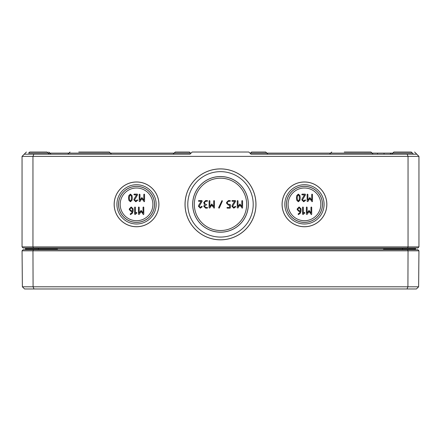 <?xml version="1.0" encoding="UTF-8"?>
<svg xmlns="http://www.w3.org/2000/svg" width="441" height="441" viewBox="0 0 441 441"><rect width="100%" height="100%" fill="white"/><g stroke="black" fill="none" stroke-linecap="round" stroke-linejoin="round"><path stroke-width="0.66" d="M22.061 250.813L418.939 250.813L417.859 249.722L23.141 249.722L22.061 250.813L22.375 286.793L24.575 288.976L416.425 288.976L418.625 286.793L22.375 286.793M406.999 288.976L407.914 286.793L408.041 250.813L407.594 249.722M34.001 288.976L33.086 286.793L32.959 250.813L33.406 249.722M418.939 250.813L418.625 286.793M249.942 153.115L377.518 153.115L377.518 154.207L251.028 154.207L248.851 152.024L192.149 152.024L189.972 154.207L43.312 154.207M50.941 154.207L48.758 152.024L49.85 153.115L28.599 153.121L191.058 153.115M384.056 154.207L384.056 153.115L412.407 153.11L392.782 153.121L393.874 152.024L411.315 152.024L413.493 154.207M377.518 153.115L384.056 153.115M33.858 154.207L24.233 154.207L22.05 156.384L408.046 156.384L408.046 246.888L32.954 246.888L32.954 156.384L33.858 154.207L189.972 154.207M414.59 152.024L416.767 154.207L251.028 154.207M297.206 197.932L297.41 196.14L298.348 194.878L299.296 196.14L299.29 199.712L298.348 200.986L297.41 199.718L297.206 197.932M298.348 194.112L296.782 195.567L296.44 197.932L296.782 200.291L298.348 201.746L299.924 200.297L300.26 197.932L299.924 195.561L298.348 194.112M307.134 194.498L307.134 201.366L307.84 201.581L309.803 198.626L312.096 201.746L312.476 201.366L312.476 194.498L312.096 194.112L311.715 194.498L311.715 200.115L309.803 197.546L307.895 200.115L307.895 194.498L307.515 194.112L307.134 194.498M300.266 210.798L299.114 210.798L297.973 209.651L297.973 208.885L299.114 207.739L300.266 208.885L300.266 210.798M298.16 213.902L298.353 214.613L300.161 213.45L301.027 211.178L301.027 208.874L299.114 206.978L297.206 208.885L297.206 209.651L299.114 211.559L300.233 211.559L299.648 212.882L298.16 213.902M306.368 207.358L306.368 214.232L307.074 214.447L309.036 211.493L311.329 214.613L311.71 214.232L311.71 207.358L311.329 206.978L310.949 207.358L310.949 212.975L309.036 210.412L307.129 212.975L307.129 207.358L306.749 206.978L306.368 207.358M304.461 212.325L303.314 213.306L303.314 207.358L302.934 206.978L302.554 207.358L302.554 214.232L303.237 214.458L304.731 212.97L304.461 212.325M302.135 198.742L301.787 199.839L303.7 201.746L305.569 200.374L305.227 199.839L303.7 200.986L302.548 199.839L305.541 194.718L305.227 194.112L302.168 194.112L301.787 194.498L302.168 194.878L304.538 194.878L302.135 198.742M288.105 204.365A16.356 16.356 0 0 0 304.461 220.72A16.356 16.356 0 0 0 320.816 204.365A16.356 16.356 0 0 0 304.461 188.004A16.356 16.356 0 0 0 288.105 204.365M282.113 204.365A22.342 22.342 0 0 0 304.461 226.707A22.342 22.342 0 0 0 326.803 204.365A22.342 22.342 0 0 0 304.461 182.017A22.342 22.342 0 0 0 282.113 204.365M284.831 204.365A19.625 19.625 0 0 0 304.461 223.989A19.625 19.625 0 0 0 324.085 204.365A19.625 19.625 0 0 0 304.461 184.735A19.625 19.625 0 0 0 284.831 204.365M326.847 204.365A22.386 22.386 0 0 1 304.461 226.751A22.386 22.386 0 0 1 282.075 204.365A22.386 22.386 0 0 1 304.461 181.973A22.386 22.386 0 0 1 326.847 204.365M286.479 204.365A17.982 17.982 0 0 0 304.461 222.347A17.982 17.982 0 0 0 322.443 204.365A17.982 17.982 0 0 0 304.461 186.378A17.982 17.982 0 0 0 286.479 204.365M322.487 204.365A18.026 18.026 0 0 1 304.461 222.391A18.026 18.026 0 0 1 286.43 204.365A18.026 18.026 0 0 1 304.461 186.334A18.026 18.026 0 0 1 322.487 204.365M114.153 204.365A22.386 22.386 0 0 1 136.539 181.973A22.386 22.386 0 0 1 158.925 204.365A22.386 22.386 0 0 1 136.539 226.751A22.386 22.386 0 0 1 114.153 204.365M185.027 204.365A35.473 35.473 0 0 1 220.5 168.892A35.473 35.473 0 0 1 255.973 204.365A35.473 35.473 0 0 1 220.5 239.832A35.473 35.473 0 0 1 185.027 204.365M129.285 197.932L129.489 196.14L130.431 194.878L131.379 196.14L131.368 199.712L130.431 200.986L129.489 199.718L129.285 197.932M130.431 194.112L128.86 195.567L128.524 197.932L128.86 200.291L130.431 201.746L132.008 200.297L132.344 197.932L132.008 195.561L130.431 194.112M139.213 194.498L139.213 201.366L139.918 201.581L141.881 198.626L144.174 201.746L144.56 201.366L144.56 194.498L144.174 194.112L143.794 194.498L143.794 200.115L141.881 197.546L139.973 200.115L139.973 194.498L139.593 194.112L139.213 194.498M132.344 210.798L131.197 210.798L130.051 209.651L130.051 208.885L131.197 207.739L132.344 208.885L132.344 210.798M130.244 213.902L130.431 214.613L132.245 213.45L133.11 211.178L133.11 208.874L131.197 206.978L129.29 208.885L129.29 209.651L131.197 211.559L132.317 211.559L131.727 212.882L130.244 213.902M138.446 207.358L138.446 214.232L139.152 214.447L141.114 211.493L143.408 214.613L143.794 214.232L143.794 207.358L143.408 206.978L143.027 207.358L143.027 212.975L141.114 210.412L139.207 212.975L139.207 207.358L138.827 206.978L138.446 207.358M206.812 204.745L205.671 204.365L204.525 203.224L204.525 202.452L205.671 201.311L207.193 201.311L207.579 200.925L207.193 200.545L205.671 200.545L203.764 202.452L204.525 204.745L203.764 206.272L205.671 208.18L207.193 208.18L207.579 207.799L207.193 207.413L205.671 207.413L204.525 206.272L205.671 205.126L206.812 204.745M219.32 207.954L222.374 201.085L222.021 200.545L218.626 207.639L218.979 208.18L219.32 207.954M232.242 205.175L231.894 206.272L233.807 208.18L235.676 206.807L235.329 206.272L233.807 207.413L232.655 206.272L235.648 201.151L235.329 200.545L232.275 200.545L231.894 200.925L232.275 201.311L234.645 201.311L232.242 205.175M237.236 200.925L237.236 207.799L237.942 208.014L239.904 205.059L242.203 208.18L242.583 207.799L242.583 200.925L242.203 200.545L241.817 200.925L241.817 206.548L239.904 203.979L237.997 206.548L237.997 200.925L237.616 200.545L237.236 200.925M229.987 208.18L230.367 207.799L230.367 204.745L229.987 204.365L228.455 204.365L227.308 203.224L227.308 202.452L228.455 201.311L229.987 201.311L230.367 200.925L229.987 200.545L228.455 200.545L226.547 202.452L226.547 203.224L228.46 205.126L229.607 205.126L229.607 207.413L227.308 207.413L226.928 207.799L227.308 208.18L229.987 208.18M209.106 200.925L209.106 207.799L209.811 208.014L211.779 205.059L214.072 208.18L214.453 207.799L214.453 200.925L214.072 200.545L213.692 200.925L213.692 206.548L211.779 203.979L209.872 206.548L209.872 200.925L209.492 200.545L209.106 200.925M198.77 205.175L198.417 206.272L200.33 208.18L202.199 206.807L201.857 206.272L200.33 207.413L199.183 206.272L202.176 201.151L201.857 200.545L198.797 200.545L198.417 200.925L198.797 201.311L201.168 201.311L198.77 205.175M136.539 212.325L135.398 213.306L135.398 207.358L135.018 206.978L134.632 207.358L134.632 214.232L135.321 214.458L136.815 212.97L136.539 212.325M134.218 198.742L133.866 199.839L135.778 201.746L137.647 200.374L137.305 199.839L135.778 200.986L134.632 199.839L137.625 194.718L137.305 194.112L134.251 194.112L133.866 194.498L134.251 194.878L136.622 194.878L134.218 198.742M120.184 204.365A16.356 16.356 0 0 0 136.539 220.72A16.356 16.356 0 0 0 152.895 204.365A16.356 16.356 0 0 0 136.539 188.004A16.356 16.356 0 0 0 120.184 204.365M114.197 204.365A22.342 22.342 0 0 0 136.539 226.707A22.342 22.342 0 0 0 158.887 204.365A22.342 22.342 0 0 0 136.539 182.017A22.342 22.342 0 0 0 114.197 204.365M116.915 204.365A19.625 19.625 0 0 0 136.539 223.989A19.625 19.625 0 0 0 156.169 204.365A19.625 19.625 0 0 0 136.539 184.735A19.625 19.625 0 0 0 116.915 204.365M118.557 204.365A17.982 17.982 0 0 0 136.539 222.347A17.982 17.982 0 0 0 154.521 204.365A17.982 17.982 0 0 0 136.539 186.378A17.982 17.982 0 0 0 118.557 204.365M154.57 204.365A18.026 18.026 0 0 1 136.539 222.391A18.026 18.026 0 0 1 118.513 204.365A18.026 18.026 0 0 1 136.539 186.334A18.026 18.026 0 0 1 154.57 204.365M255.929 204.365A35.429 35.429 0 0 0 220.5 168.931A35.429 35.429 0 0 0 185.071 204.365A35.429 35.429 0 0 0 220.5 239.794A35.429 35.429 0 0 0 255.929 204.365M187.789 204.365A32.711 32.711 0 0 0 220.5 237.076A32.711 32.711 0 0 0 253.211 204.365A32.711 32.711 0 0 0 220.5 171.648A32.711 32.711 0 0 0 187.789 204.365M194.332 204.365A26.168 26.168 0 0 0 220.5 230.533A26.168 26.168 0 0 0 246.668 204.365A26.168 26.168 0 0 0 220.5 178.192A26.168 26.168 0 0 0 194.332 204.365M192.706 204.365A27.794 27.794 0 0 0 220.5 232.159A27.794 27.794 0 0 0 248.294 204.365A27.794 27.794 0 0 0 220.5 176.565A27.794 27.794 0 0 0 192.706 204.365M248.344 204.365A27.844 27.844 0 0 1 220.5 232.203A27.844 27.844 0 0 1 192.656 204.365A27.844 27.844 0 0 1 220.5 176.521A27.844 27.844 0 0 1 248.344 204.365M26.41 152.024L24.233 154.207M250.394 153.567L250.488 153.115L266.838 153.11L267.93 154.207M266.838 153.11L265.747 152.024L251.579 152.024L250.488 153.11M391.15 153.11L390.059 154.207M173.07 154.207L174.162 153.115L190.512 153.11L190.606 153.567M190.512 153.11L189.421 152.024L175.253 152.024L174.162 153.11M78.752 152.024L93.47 152.024M67.848 154.207L70.031 152.024L68.939 153.115L110.366 153.11L109.274 152.024L85.835 152.024M358.428 152.024L344.261 152.024M329.543 154.207L331.726 152.024L330.634 153.115L372.061 153.11L370.969 152.024L351.345 152.024M415.02 249.722L415.455 249.286L415.02 249.722A0.435 0.435 0 0 0 415.444 249.397A0.435 0.435 0 0 1 415.02 249.722A0.435 0.435 0 0 0 415.455 249.286L415.455 249.722M386.966 249.722L383.51 249.286L384.712 249.722M415.35 249.722L415.455 249.286L383.51 249.286L383.51 249.722M25.104 247.98A0.435 0.435 0 0 1 25.539 248.41A0.435 0.435 0 0 0 25.104 247.98A0.435 0.435 0 0 1 25.539 248.41L25.545 249.286A0.435 0.435 0 0 0 25.98 249.722L25.545 249.286L25.98 249.722L25.545 249.286L25.65 249.722M56.288 249.722L57.49 249.286L54.034 249.722M25.545 249.292L25.545 249.722M25.539 248.41L415.461 248.41A0.435 0.435 0 0 1 415.896 247.98A0.435 0.435 0 0 0 415.461 248.41A0.435 0.435 0 0 1 415.896 247.98A0.435 0.435 0 0 0 415.461 248.41L415.455 249.292M407.594 247.98L417.859 247.98L418.95 246.888L408.046 246.888L407.594 247.98L33.406 247.98L32.954 246.888L22.05 246.888L22.05 156.384M22.05 246.888L23.141 247.98L33.406 247.98M49.304 154.207L47.126 152.024L29.685 152.024L28.593 153.121M416.767 154.207L418.95 156.384L408.046 156.384L407.142 154.207M418.95 246.888L418.95 156.384M402.594 249.722L402.594 247.98M38.406 249.722L38.406 249.286L57.49 249.286L57.49 249.722M25.98 249.722A0.435 0.435 0 0 1 25.545 249.286L38.406 249.286L38.406 247.98M413.713 249.292L414.149 249.722L413.713 249.292M27.287 249.292L26.851 249.722M25.55 249.347L25.776 249.678M415.45 249.347L415.224 249.678M373.152 154.207L370.969 152.024M392.782 153.121L391.696 154.207M111.457 154.207L109.274 152.024"/></g></svg>
